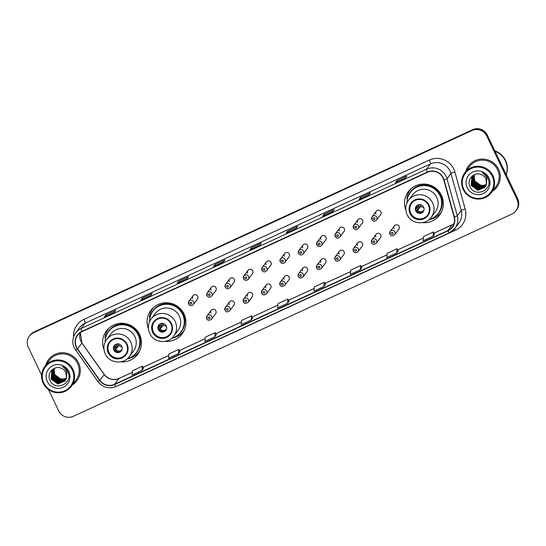 <?xml version="1.0" encoding="UTF-8"?>
<svg xmlns="http://www.w3.org/2000/svg" width="546" height="546" viewBox="0 0 546 546"><rect width="100%" height="100%" fill="white"/><g stroke="black" fill="none" stroke-linecap="round" stroke-linejoin="round"><path stroke-width="0.82" d="M422.447 222.652A19.54 19.233 -143.1 0 0 441.461 195.311A19.54 19.233 -143.1 0 0 408.306 191.673A19.54 19.233 -143.1 0 0 405.855 210.21M439.107 214.674A19.54 19.233 -143.1 0 0 440.909 213.056M165.029 341.373A19.54 19.233 -143.1 0 0 184.043 314.025A19.54 19.233 -143.1 0 0 150.88 310.387A19.54 19.233 -143.1 0 0 148.437 328.931M181.688 333.394A19.54 19.233 -143.1 0 0 183.49 331.77M120.577 361.868A19.54 19.233 -143.1 0 0 139.592 334.527A19.54 19.233 -143.1 0 0 106.436 330.883A19.54 19.233 -143.1 0 0 103.986 349.426M137.244 353.89A19.54 19.233 -143.1 0 0 139.039 352.266M206.75 318.7A2.764 2.723 36.9 0 1 207.023 315.895A2.764 2.723 36.9 0 1 211.712 316.414A2.764 2.723 36.9 0 1 211.445 319.212L215.595 313.684A2.764 2.723 -143.1 0 0 215.861 310.879A2.764 2.723 -143.1 0 0 211.172 310.367A2.764 2.723 -143.1 0 0 210.906 313.165M225.075 310.251A2.764 2.723 36.9 0 1 225.341 307.446A2.764 2.723 36.9 0 1 230.037 307.964A2.764 2.723 36.9 0 1 229.764 310.763L233.913 305.234A2.764 2.723 -143.1 0 0 234.186 302.429A2.764 2.723 -143.1 0 0 229.491 301.918A2.764 2.723 -143.1 0 0 229.224 304.716M243.393 301.801A2.764 2.723 36.9 0 1 243.666 298.996A2.764 2.723 36.9 0 1 248.355 299.515A2.764 2.723 36.9 0 1 248.089 302.313L252.238 296.785A2.764 2.723 -143.1 0 0 252.505 293.98A2.764 2.723 -143.1 0 0 247.816 293.468A2.764 2.723 -143.1 0 0 247.543 296.266M261.718 293.352A2.764 2.723 36.9 0 1 261.984 290.547A2.764 2.723 36.9 0 1 266.68 291.066A2.764 2.723 36.9 0 1 266.407 293.864L270.557 288.336A2.764 2.723 -143.1 0 0 270.83 285.531A2.764 2.723 -143.1 0 0 266.134 285.019A2.764 2.723 -143.1 0 0 265.868 287.817M280.037 284.903A2.764 2.723 36.9 0 1 280.31 282.098A2.764 2.723 36.9 0 1 284.998 282.616A2.764 2.723 36.9 0 1 284.732 285.415L288.882 279.886A2.764 2.723 -143.1 0 0 289.148 277.081A2.764 2.723 -143.1 0 0 284.459 276.569A2.764 2.723 -143.1 0 0 284.186 279.368M298.362 276.453A2.764 2.723 36.9 0 1 298.628 273.648A2.764 2.723 36.9 0 1 303.317 274.167A2.764 2.723 36.9 0 1 303.05 276.965L307.2 271.437A2.764 2.723 -143.1 0 0 307.466 268.632A2.764 2.723 -143.1 0 0 302.777 268.12A2.764 2.723 -143.1 0 0 302.511 270.918M316.68 268.004A2.764 2.723 36.9 0 1 316.946 265.199A2.764 2.723 36.9 0 1 321.642 265.718A2.764 2.723 36.9 0 1 321.369 268.516L325.525 262.988A2.764 2.723 -143.1 0 0 325.791 260.183A2.764 2.723 -143.1 0 0 321.096 259.671A2.764 2.723 -143.1 0 0 320.83 262.469M334.998 259.555A2.764 2.723 36.9 0 1 335.271 256.75A2.764 2.723 36.9 0 1 339.96 257.268A2.764 2.723 36.9 0 1 339.694 260.073L343.844 254.538A2.764 2.723 -143.1 0 0 344.11 251.733A2.764 2.723 -143.1 0 0 339.421 251.221A2.764 2.723 -143.1 0 0 339.148 254.02M353.323 251.105A2.764 2.723 36.9 0 1 353.59 248.3A2.764 2.723 36.9 0 1 358.285 248.819A2.764 2.723 36.9 0 1 358.012 251.624L362.162 246.089A2.764 2.723 -143.1 0 0 362.435 243.284A2.764 2.723 -143.1 0 0 357.739 242.772A2.764 2.723 -143.1 0 0 357.473 245.57M371.642 242.656A2.764 2.723 36.9 0 1 371.915 239.851A2.764 2.723 36.9 0 1 376.603 240.37A2.764 2.723 36.9 0 1 376.337 243.175L380.487 237.64A2.764 2.723 -143.1 0 0 380.753 234.835A2.764 2.723 -143.1 0 0 376.064 234.323A2.764 2.723 -143.1 0 0 375.791 237.121M389.967 234.207A2.764 2.723 36.9 0 1 390.233 231.402A2.764 2.723 36.9 0 1 394.922 231.92A2.764 2.723 36.9 0 1 394.656 234.725L398.805 229.19A2.764 2.723 -143.1 0 0 399.078 226.385A2.764 2.723 -143.1 0 0 394.383 225.873A2.764 2.723 -143.1 0 0 394.116 228.672M206.927 295.639A2.764 2.723 36.9 0 1 207.2 292.84A2.764 2.723 36.9 0 1 211.889 293.352A2.764 2.723 36.9 0 1 211.623 296.157L215.772 290.622A2.764 2.723 -143.1 0 0 216.039 287.817A2.764 2.723 -143.1 0 0 211.35 287.305A2.764 2.723 -143.1 0 0 211.084 290.11M225.252 287.189A2.764 2.723 36.9 0 1 225.518 284.391A2.764 2.723 36.9 0 1 230.214 284.903A2.764 2.723 36.9 0 1 229.941 287.708L234.091 282.173A2.764 2.723 -143.1 0 0 234.364 279.368A2.764 2.723 -143.1 0 0 229.668 278.856A2.764 2.723 -143.1 0 0 229.402 281.661M243.571 278.74A2.764 2.723 36.9 0 1 243.844 275.942A2.764 2.723 36.9 0 1 248.532 276.453A2.764 2.723 36.9 0 1 248.266 279.259L252.416 273.723A2.764 2.723 -143.1 0 0 252.682 270.918A2.764 2.723 -143.1 0 0 247.993 270.406A2.764 2.723 -143.1 0 0 247.72 273.212M261.896 270.29A2.764 2.723 36.9 0 1 262.162 267.492A2.764 2.723 36.9 0 1 266.858 268.004A2.764 2.723 36.9 0 1 266.584 270.809L270.734 265.274A2.764 2.723 -143.1 0 0 271.007 262.469A2.764 2.723 -143.1 0 0 266.311 261.957A2.764 2.723 -143.1 0 0 266.045 264.762M188.609 304.088A2.764 2.723 36.9 0 1 188.875 301.29A2.764 2.723 36.9 0 1 193.571 301.801A2.764 2.723 36.9 0 1 193.304 304.607L197.454 299.072A2.764 2.723 -143.1 0 0 197.72 296.266A2.764 2.723 -143.1 0 0 193.025 295.755A2.764 2.723 -143.1 0 0 192.758 298.56M280.214 261.841A2.764 2.723 36.9 0 1 280.48 259.043A2.764 2.723 36.9 0 1 285.176 259.555A2.764 2.723 36.9 0 1 284.91 262.36L289.059 256.825A2.764 2.723 -143.1 0 0 289.325 254.02A2.764 2.723 -143.1 0 0 284.637 253.508A2.764 2.723 -143.1 0 0 284.364 256.313M298.539 253.392A2.764 2.723 36.9 0 1 298.805 250.594A2.764 2.723 36.9 0 1 303.494 251.105A2.764 2.723 36.9 0 1 303.228 253.91L307.378 248.375A2.764 2.723 -143.1 0 0 307.644 245.57A2.764 2.723 -143.1 0 0 302.955 245.058A2.764 2.723 -143.1 0 0 302.689 247.864M316.857 244.942A2.764 2.723 36.9 0 1 317.124 242.144A2.764 2.723 36.9 0 1 321.819 242.656A2.764 2.723 36.9 0 1 321.546 245.461L325.703 239.926A2.764 2.723 -143.1 0 0 325.969 237.121A2.764 2.723 -143.1 0 0 321.273 236.609A2.764 2.723 -143.1 0 0 321.007 239.414M335.176 236.493A2.764 2.723 36.9 0 1 335.449 233.695A2.764 2.723 36.9 0 1 340.138 234.207A2.764 2.723 36.9 0 1 339.871 237.012L344.021 231.477A2.764 2.723 -143.1 0 0 344.287 228.672A2.764 2.723 -143.1 0 0 339.598 228.16A2.764 2.723 -143.1 0 0 339.325 230.965M353.501 228.044A2.764 2.723 36.9 0 1 353.767 225.245A2.764 2.723 36.9 0 1 358.463 225.757A2.764 2.723 36.9 0 1 358.19 228.562L362.339 223.027A2.764 2.723 -143.1 0 0 362.612 220.222A2.764 2.723 -143.1 0 0 357.917 219.71A2.764 2.723 -143.1 0 0 357.65 222.515M371.819 219.594A2.764 2.723 36.9 0 1 372.092 216.796A2.764 2.723 36.9 0 1 376.781 217.308A2.764 2.723 36.9 0 1 376.515 220.113L380.664 214.578A2.764 2.723 -143.1 0 0 380.931 211.773A2.764 2.723 -143.1 0 0 376.242 211.261A2.764 2.723 -143.1 0 0 375.969 214.066M108.04 329.02A19.54 19.233 -143.1 0 0 106.982 331.197M152.484 308.517A19.54 19.233 -143.1 0 0 151.433 310.701M409.91 189.803A19.54 19.233 -143.1 0 0 408.852 191.98M48.498 389.564L58.695 410.94A11.056 10.886 -143.1 0 0 73.362 416.311L511.875 214.08A11.056 10.886 -143.1 0 0 515.977 210.763L516.598 209.937A11.056 10.886 -143.1 0 0 517.676 198.724L487.305 135.06A11.056 10.886 -143.1 0 0 472.638 129.689L34.125 331.92A11.056 10.886 -143.1 0 0 30.023 335.237L29.709 335.647A11.056 10.886 -143.1 0 1 33.811 332.337A11.056 10.886 -143.1 0 0 29.709 335.647L29.402 336.063A11.056 10.886 -143.1 0 0 28.324 347.276L41.646 375.198M515.977 210.763A11.056 10.886 -143.1 0 0 517.055 199.556L486.684 135.886A11.056 10.886 -143.1 0 0 472.017 130.514L33.811 332.337L472.331 130.105A11.056 10.886 -143.1 0 1 486.998 135.476A11.056 10.886 -143.1 0 0 472.331 130.105L472.638 129.689M517.055 199.556L517.362 199.14L486.998 135.476L517.362 199.14A11.056 10.886 -143.1 0 1 516.291 210.353A11.056 10.886 -143.1 0 0 517.362 199.14L517.676 198.724M72.325 385.06A17.697 17.417 -143.1 0 0 78.563 362.94A17.697 17.417 -143.1 0 0 45.782 365.158A17.697 17.417 -143.1 0 1 78.563 362.94A17.697 17.417 -143.1 0 1 72.325 385.06M492.321 191.366A17.697 17.417 -143.1 0 0 498.559 169.246A17.697 17.417 -143.1 0 0 465.779 171.464A17.697 17.417 -143.1 0 1 468.536 165.95L468.536 165.95A17.697 17.417 -143.1 0 1 498.559 169.246A17.697 17.417 -143.1 0 1 492.321 191.366M76.522 347.14A11.794 11.616 36.9 0 1 82.043 331.647L427.429 172.359A11.794 11.616 36.9 0 1 443.796 180.009L454.095 217.001A11.794 11.616 36.9 0 1 447.857 230.576L114.503 384.309A11.794 11.616 36.9 0 1 99.898 380.35L77.559 348.908A11.794 11.616 36.9 0 1 76.522 347.14M76.256 347.256A12.094 11.903 -143.1 0 0 77.32 349.071L99.659 380.514A12.094 11.903 -143.1 0 0 114.626 384.575L447.986 230.842A12.094 11.903 -143.1 0 0 454.381 216.926L444.075 179.934A12.094 11.903 -143.1 0 0 427.306 172.092L81.914 331.381A12.094 11.903 -143.1 0 0 76.256 347.256M405.337 178.098L406.886 176.03L396.962 180.603L395.413 182.671L405.337 178.098L395.44 182.651A2.948 0.457 65.2 0 0 395.413 182.671M397.488 181.709L396.962 180.603M368.959 194.874L370.509 192.806L360.585 197.379L359.036 199.454L368.959 194.874M361.111 198.485L360.585 197.379M332.582 211.65L334.132 209.582L324.208 214.162L322.659 216.23L332.582 211.65L322.686 216.202A2.948 0.457 65.2 0 0 322.659 216.23M324.733 215.26L324.208 214.162M296.198 228.426L297.754 226.358L287.831 230.938L286.281 233.005L296.198 228.426M288.356 232.036L287.831 230.938M114.312 312.312L115.861 310.244L105.944 314.817L104.388 316.885L114.312 312.312M106.47 315.916L105.944 314.817M150.689 295.536L152.238 293.468L142.322 298.041L140.772 300.109L150.689 295.536L140.8 300.088A2.948 0.457 65.2 0 0 140.772 300.109M142.847 299.14L142.322 298.041M187.066 278.76L188.623 276.692L178.699 281.265L177.15 283.333L187.066 278.76M179.225 282.364L178.699 281.265M223.444 261.984L225 259.916L215.076 264.489L213.527 266.557L223.444 261.984L213.554 266.53A2.948 0.457 65.2 0 0 213.527 266.557M215.602 265.588L215.076 264.489M259.821 245.209L261.377 243.134L251.453 247.713L249.904 249.781L259.821 245.209M251.979 248.812L251.453 247.713M472.017 130.514L33.504 332.753A11.056 10.886 -143.1 0 0 29.402 336.063M361.841 267.676L360.292 269.744L360.708 265.513L350.785 270.093L350.368 274.324L360.292 269.744M396.669 252.969L398.205 250.921L397.085 248.737L387.162 253.31L386.745 257.548L396.669 252.969L397.085 248.737M433.463 231.961L434.596 234.125L433.046 236.193L433.463 231.961L423.539 236.534L423.123 240.766L433.046 236.193M252.709 318.004L251.153 320.079L251.576 315.847L241.653 320.42L241.236 324.652L251.153 320.079M215.199 332.623L216.332 334.787L214.776 336.855L215.199 332.623L205.276 337.196L204.859 341.427L214.776 336.855M179.948 351.563L178.399 353.631L178.815 349.399L168.898 353.972L168.475 358.203L178.399 353.631M142.438 366.175L143.571 368.338L142.021 370.406L142.438 366.175L132.521 370.748L132.098 374.979L142.021 370.406M324.331 282.289L325.464 284.452L323.908 286.52L324.331 282.289L314.407 286.868L313.991 291.1L323.908 286.52M287.53 303.296L289.087 301.228L287.954 299.065L278.03 303.644L277.614 307.876L287.53 303.296L287.954 299.065M253.324 252.655L263.568 247.932M263.247 248.075L263.65 248.116M216.946 269.431L227.191 264.708M226.87 264.851L227.273 264.892M180.569 286.206L190.813 281.483M190.493 281.627L190.895 281.668M144.192 302.982L154.436 298.259M154.115 298.409L154.518 298.45M107.815 319.758L118.052 315.035M117.738 315.185L118.141 315.226M289.708 235.879L299.945 231.156M299.624 231.299L300.027 231.34M326.085 219.096L336.322 214.373M336.002 214.523L336.404 214.564M362.462 202.32L372.7 197.597M372.379 197.748L372.782 197.788M398.839 185.544L409.077 180.822M408.756 180.972L409.159 181.013M251.576 315.847L252.689 318.031M178.815 349.399L179.934 351.583M360.708 265.513L361.827 267.697M54.307 368.502A8.333 8.204 -143.1 0 0 66.489 377.962M72.256 369.908A15.848 15.602 -143.1 0 0 51.235 362.21A15.848 15.602 -143.1 0 0 43.817 383.026A15.848 15.602 -143.1 0 0 64.838 390.724A15.848 15.602 -143.1 0 0 72.256 369.908M72.993 369.499A16.592 16.332 -143.1 0 0 44.84 366.414A16.592 16.332 -143.1 0 0 43.23 383.224A16.592 16.332 -143.1 0 0 71.383 386.315A16.592 16.332 -143.1 0 0 72.993 369.499M71.383 386.315L75.962 380.214A16.592 16.332 -143.1 0 0 77.573 363.397A16.592 16.332 -143.1 0 0 49.42 360.305L44.84 366.414M66.407 378.282L61.343 379.422L54.586 374.542L54.163 368.591M66.278 378.699L60.845 380.077L54.095 375.204L53.808 368.837M66.312 378.596L60.968 379.914L54.218 375.041L53.658 369.601M66.134 379.101L60.353 380.733L53.604 375.86L53.474 369.096M66.168 379.006L60.476 380.569L53.726 375.696L53.556 369.028M65.964 379.49L59.862 381.395L53.112 376.515L53.146 369.369M66.011 379.395L59.985 381.231L53.235 376.351L53.228 369.294M65.779 379.866L59.371 382.05L52.614 377.17L52.846 369.649M65.827 379.777L59.494 381.886L52.744 377.006L52.921 369.581M65.581 380.228L58.879 382.705L52.123 377.832L52.559 369.949M65.629 380.139L59.002 382.541L52.245 377.661L52.628 369.874M65.356 380.576L58.381 383.36L51.631 378.487L52.286 370.263M65.418 380.487L58.511 383.196L51.754 378.323L52.355 370.181M66.462 378.078L65.902 372.502C64.776 370.263 63.022 368.768 60.62 368.024C53.692 365.376 46.717 373.471 49.87 379.996C54.491 392.028 73.3 383.763 68.161 372.379L67.909 371.806C66.708 369.362 64.858 367.581 62.367 366.462C64.592 367.847 66.1 369.744 66.885 372.16L66.462 378.078L65.124 380.91L57.89 384.022L51.14 379.142L51.863 370.816L55.255 367.99M65.179 380.828L58.013 383.858L51.263 378.979L52.095 370.502M47.256 381.442A12.019 11.835 -143.1 0 0 63.193 387.278A12.019 11.835 -143.1 0 0 68.816 371.492A12.019 11.835 -143.1 0 0 52.88 365.656A12.019 11.835 -143.1 0 0 47.256 381.442M108.715 352.62A9.951 9.801 -143.1 0 0 125.607 354.477A9.951 9.801 -143.1 0 0 126.57 344.383A9.951 9.801 -143.1 0 0 109.685 342.533A9.951 9.801 -143.1 0 0 108.715 352.62M109.78 342.403A9.951 9.801 -143.1 0 0 108.907 352.361A9.951 9.801 -143.1 0 0 125.703 354.347M127.348 358.681A17.438 17.165 -143.1 0 0 136.439 352.498L136.636 352.245A17.438 17.165 -143.1 0 0 138.329 334.568A17.438 17.165 -143.1 0 0 108.736 331.32L108.545 331.579A17.438 17.165 -143.1 0 0 105.153 342.035M136.439 352.498A17.438 17.165 -143.1 0 0 138.131 334.828A17.438 17.165 -143.1 0 0 108.545 331.579M134.876 336.629A14.189 13.971 -143.1 0 0 110.79 333.988L106.675 339.469A14.189 13.971 36.9 0 1 130.767 342.117A14.189 13.971 36.9 0 1 129.388 356.504L133.497 351.017A14.189 13.971 -143.1 0 0 134.876 336.629M113.868 350.075A4.423 4.354 -143.1 0 0 121.376 350.901A4.423 4.354 -143.1 0 0 121.806 346.417A4.423 4.354 -143.1 0 0 114.298 345.591A4.423 4.354 -143.1 0 0 113.868 350.075M114.442 345.413A4.423 4.354 -143.1 0 0 114.141 349.713A4.423 4.354 -143.1 0 0 121.505 350.716M139.653 351.092A19.171 18.871 36.9 0 1 127.177 358.824M108.961 328.132L108.634 328.576A19.171 18.871 36.9 0 0 104.996 337.899L105.514 338.602M108.634 328.576A19.171 18.871 36.9 0 1 108.995 328.098M121.963 346.778A4.054 3.993 36.9 0 1 118.093 343.878M116.639 345.161A5.897 5.808 -143.1 0 0 117.226 346.157L118.926 345.372L115.745 349.611L114.332 350.6M113.384 348.614L114.796 347.625L117.608 343.871M114.312 350.041L117.226 346.157M474.303 174.809A8.333 8.204 -143.1 0 0 486.486 184.268M492.253 176.215A15.848 15.602 -143.1 0 0 471.232 168.516A15.848 15.602 -143.1 0 0 463.813 189.332A15.848 15.602 -143.1 0 0 484.834 197.031A15.848 15.602 -143.1 0 0 492.253 176.215M492.99 175.805A16.592 16.332 -143.1 0 0 464.844 172.713A16.592 16.332 -143.1 0 0 463.233 189.53A16.592 16.332 -143.1 0 0 491.38 192.622A16.592 16.332 -143.1 0 0 492.99 175.805M491.38 192.622L495.959 186.52A16.592 16.332 -143.1 0 0 497.57 169.704A16.592 16.332 -143.1 0 0 469.417 166.612L464.844 172.713M506.162 174.59A18.434 18.148 -143.1 0 0 495.051 151.297M506.169 174.611A18.434 18.148 -143.1 0 0 495.01 151.215M506.224 174.72A18.434 18.148 -143.1 0 0 494.84 150.86M486.404 184.589L481.34 185.729L474.583 180.849L474.167 174.897M486.274 185.005L480.842 186.384L474.092 181.511L473.805 175.143M486.309 184.903L480.965 186.22L474.215 181.34L473.655 175.908M486.131 185.408L480.35 187.039L473.6 182.166L473.471 175.403M486.172 185.312L480.473 186.875L473.723 182.002L473.553 175.334M485.967 185.797L479.859 187.701L473.109 182.821L473.15 175.675M486.008 185.701L479.982 187.537L473.232 182.657L473.225 175.6M485.776 186.172L479.368 188.356L472.618 183.476L472.843 175.955M485.824 186.077L479.49 188.193L472.74 183.313L472.918 175.887M485.578 186.534L478.876 189.012L472.119 184.132L472.556 176.256M485.626 186.445L478.999 188.848L472.242 183.968L472.624 176.181M485.353 186.882L478.385 189.667L471.628 184.794L472.283 176.563M485.414 186.793L478.508 189.503L471.751 184.63L472.351 176.488M486.459 184.384L485.899 178.808C484.773 176.563 483.019 175.075 480.617 174.331C473.689 171.683 466.714 179.777 469.867 186.302C474.494 198.335 493.297 190.069 488.158 178.685L487.906 178.112C486.704 175.669 484.862 173.887 482.371 172.768C484.589 174.154 486.097 176.051 486.882 178.467L486.459 184.384L485.121 187.217L477.887 190.329L471.137 185.449L471.86 177.122L475.252 174.297M485.176 187.135L478.009 190.165L471.259 185.285L472.092 176.808M467.253 187.749A12.019 11.835 -143.1 0 0 483.19 193.584A12.019 11.835 -143.1 0 0 488.82 177.798A12.019 11.835 -143.1 0 0 472.877 171.963A12.019 11.835 -143.1 0 0 467.253 187.749M153.16 332.125A9.951 9.801 -143.1 0 0 170.052 333.975A9.951 9.801 -143.1 0 0 171.021 323.887A9.951 9.801 -143.1 0 0 154.129 322.031A9.951 9.801 -143.1 0 0 153.16 332.125M154.225 321.908A9.951 9.801 -143.1 0 0 153.358 331.866A9.951 9.801 -143.1 0 0 170.147 333.845M171.799 338.186A17.438 17.165 -143.1 0 0 180.89 332.002L181.081 331.743A17.438 17.165 -143.1 0 0 182.774 314.066A17.438 17.165 -143.1 0 0 153.187 310.824L152.989 311.077A17.438 17.165 -143.1 0 0 149.604 321.539M180.89 332.002A17.438 17.165 -143.1 0 0 182.582 314.325A17.438 17.165 -143.1 0 0 152.989 311.077M179.32 316.134A14.189 13.971 -143.1 0 0 155.235 313.493L151.126 318.973A14.189 13.971 36.9 0 1 175.211 321.614A14.189 13.971 36.9 0 1 173.833 336.002L177.941 330.521A14.189 13.971 -143.1 0 0 179.32 316.134M158.32 329.579A4.423 4.354 -143.1 0 0 165.82 330.398A4.423 4.354 -143.1 0 0 166.25 325.914A4.423 4.354 -143.1 0 0 158.743 325.095A4.423 4.354 -143.1 0 0 158.32 329.579M158.886 324.918A4.423 4.354 -143.1 0 0 158.586 329.218A4.423 4.354 -143.1 0 0 165.957 330.214M184.098 330.589A19.171 18.871 36.9 0 1 171.628 338.329M153.406 307.637L153.078 308.074A19.171 18.871 36.9 0 0 149.447 317.403L149.959 318.106M153.078 308.074A19.171 18.871 36.9 0 1 153.446 307.603M166.407 326.283A4.054 3.993 36.9 0 1 162.537 323.375M161.084 324.665A5.897 5.808 -143.1 0 0 161.671 325.655L163.37 324.877L160.19 329.115L158.777 330.105M157.828 328.112L159.241 327.122L162.06 323.368M158.763 329.538L161.671 325.655M410.585 213.404A9.951 9.801 -143.1 0 0 427.477 215.26A9.951 9.801 -143.1 0 0 428.439 205.173A9.951 9.801 -143.1 0 0 411.548 203.317A9.951 9.801 -143.1 0 0 410.585 213.404M411.65 203.187A9.951 9.801 -143.1 0 0 410.776 213.145A9.951 9.801 -143.1 0 0 427.573 215.131M429.217 219.465A17.438 17.165 -143.1 0 0 438.308 213.288L438.506 213.029A17.438 17.165 -143.1 0 0 440.199 195.352A17.438 17.165 -143.1 0 0 410.606 192.103L410.415 192.363A17.438 17.165 -143.1 0 0 407.023 202.819M438.308 213.288A17.438 17.165 -143.1 0 0 440.001 195.611A17.438 17.165 -143.1 0 0 410.415 192.363M436.745 197.42A14.189 13.971 -143.1 0 0 412.66 194.772L408.545 200.252A14.189 13.971 36.9 0 1 432.63 202.9A14.189 13.971 36.9 0 1 431.251 217.288L435.367 211.807A14.189 13.971 -143.1 0 0 436.745 197.42M415.738 210.858A4.423 4.354 -143.1 0 0 423.246 211.684A4.423 4.354 -143.1 0 0 423.676 207.2A4.423 4.354 -143.1 0 0 416.168 206.374A4.423 4.354 -143.1 0 0 415.738 210.858M416.311 206.197A4.423 4.354 -143.1 0 0 416.011 210.497A4.423 4.354 -143.1 0 0 423.375 211.5M441.523 211.875A19.171 18.871 36.9 0 1 429.047 219.615M410.831 188.916L410.503 189.36A19.171 18.871 36.9 0 0 406.866 198.683L407.377 199.392M410.503 189.36A19.171 18.871 36.9 0 1 410.865 188.882M423.826 207.562A4.054 3.993 36.9 0 1 419.963 204.661M418.509 205.944A5.897 5.808 -143.1 0 0 419.096 206.941L420.795 206.156L417.615 210.394L416.202 211.384M415.253 209.398L416.666 208.408L419.478 204.654M416.182 210.824L419.096 206.941M34.125 331.92L33.504 332.753M487.305 135.06L486.684 135.886M80.31 332.637A11.794 11.616 -143.1 0 0 81.9 343.113L104.245 374.556A11.794 11.616 -143.1 0 0 118.844 378.521L132.371 372.283L118.912 378.46A6.634 1.031 -114.8 0 0 118.844 378.521L114.503 384.309M73.553 336.957A18.434 18.148 36.9 0 1 83.927 319.369L429.313 160.08A3.686 0.573 -114.8 0 1 430.507 163.916L85.121 323.198A14.742 14.517 -143.1 0 0 79.648 327.62L75.676 332.91A14.742 14.517 36.9 0 1 81.149 328.494A3.686 0.573 65.2 0 0 81.914 331.381M429.313 160.08A18.434 18.148 36.9 0 1 454.879 172.031L465.185 209.022A18.434 18.148 36.9 0 1 455.439 230.235L122.079 383.968A18.434 18.148 36.9 0 1 119.513 384.93M450.061 171.075A14.742 14.517 -143.1 0 0 430.507 163.916L426.535 169.212A14.742 14.517 36.9 0 1 446.99 178.767L457.295 215.766A14.742 14.517 36.9 0 1 449.495 232.732A3.686 0.573 65.2 0 1 449.454 232.767L454.961 228.317L458.933 223.021A14.742 14.517 -143.1 0 0 461.268 210.469L450.962 173.471A14.742 14.517 -143.1 0 0 450.061 171.075M75.546 350.068L77.32 349.071M116.141 386.466A3.686 0.573 -114.8 0 1 116.1 386.5A3.686 0.573 -114.8 0 1 114.626 384.575M447.986 230.842A3.686 0.573 65.2 0 0 449.454 232.767L116.1 386.5C108.879 389.223 102.798 387.578 97.864 381.572L99.659 380.514M454.381 216.926A3.686 0.396 -15.6 0 0 457.295 215.766L461.268 210.469A3.686 0.396 164.4 0 1 465.185 209.022M97.884 381.517L74.229 347.925C71.929 342.622 72.413 337.619 75.676 332.91M444.075 179.934A3.686 0.396 -15.6 0 0 446.99 178.767L450.962 173.471A3.686 0.396 164.4 0 1 454.879 172.031M427.306 172.092A3.686 0.573 -114.8 0 1 426.535 169.212L81.149 328.494L85.121 323.198A3.686 0.573 -114.8 0 0 83.927 319.369M454.641 228.726A3.686 0.573 -114.8 0 1 455.439 230.235M447.857 230.576L452.204 224.781A11.794 11.616 -143.1 0 0 453.938 223.792L452.272 224.727A6.634 1.031 -114.8 0 0 452.204 224.781L434.07 233.149L452.272 224.727M77.559 348.908L81.9 343.113A6.634 0.362 144.6 0 0 81.941 343.011L104.286 374.454A6.634 0.362 144.6 0 1 104.245 374.556L99.898 380.35M143.045 367.356L168.748 355.507M205.125 338.704L179.416 350.559L205.125 338.732M215.8 333.804L241.503 321.956M277.88 305.153L252.17 317.008L277.88 305.18M288.561 300.252L314.257 288.404L288.547 300.232M324.938 283.476L350.634 271.621M387.012 254.818L361.302 266.68L387.012 254.845M397.693 249.925L423.389 238.07L397.679 249.904M127.068 344.157A10.504 10.34 -143.1 0 0 113.138 339.052A10.504 10.34 -143.1 0 0 108.217 352.853A10.504 10.34 -143.1 0 0 122.154 357.951A10.504 10.34 -143.1 0 0 127.068 344.157M132.084 356.565A17.677 17.404 -143.1 0 0 121.198 324.071A17.677 17.404 -143.1 0 0 105.863 336.902M114.455 347.898A4.279 4.211 36.9 0 1 115.097 344.779M114.796 347.625A4.054 3.993 36.9 0 1 115.527 344.574L115.65 344.41M121.935 349.904A4.279 4.211 36.9 0 1 115.404 349.884M122.127 349.269L122.011 349.433A4.054 3.993 36.9 0 1 115.745 349.611M171.519 323.662A10.504 10.34 -143.1 0 0 157.582 318.557A10.504 10.34 -143.1 0 0 152.668 332.35A10.504 10.34 -143.1 0 0 166.598 337.455A10.504 10.34 -143.1 0 0 171.519 323.662M176.529 336.063A17.677 17.404 -143.1 0 0 165.65 303.576A17.677 17.404 -143.1 0 0 150.307 316.4M158.9 327.395A4.279 4.211 36.9 0 1 159.541 324.283M159.241 327.122A4.054 3.993 36.9 0 1 159.971 324.071L160.094 323.915M166.38 329.409A4.279 4.211 36.9 0 1 159.848 329.388M166.578 328.774L166.462 328.938A4.054 3.993 36.9 0 1 160.19 329.115M428.938 204.941A10.504 10.34 -143.1 0 0 415.008 199.836A10.504 10.34 -143.1 0 0 410.087 213.636A10.504 10.34 -143.1 0 0 424.024 218.741A10.504 10.34 -143.1 0 0 428.938 204.941M433.947 217.349A17.677 17.404 -143.1 0 0 423.068 184.855A17.677 17.404 -143.1 0 0 407.732 197.686M416.325 208.681A4.279 4.211 36.9 0 1 416.967 205.562M416.666 208.408A4.054 3.993 36.9 0 1 417.397 205.357L417.519 205.2M423.798 210.688A4.279 4.211 36.9 0 1 417.274 210.667M423.996 210.06L423.88 210.224A4.054 3.993 36.9 0 1 417.615 210.394M190.069 303.59A0.921 0.908 -143.1 0 0 191.291 304.033A0.921 0.908 -143.1 0 0 191.721 302.825A0.921 0.908 -143.1 0 0 190.499 302.375A0.921 0.908 -143.1 0 0 190.069 303.59M208.388 295.14A0.921 0.908 -143.1 0 0 209.609 295.584A0.921 0.908 -143.1 0 0 210.046 294.376A0.921 0.908 -143.1 0 0 208.825 293.925A0.921 0.908 -143.1 0 0 208.388 295.14M226.713 286.691A0.921 0.908 -143.1 0 0 227.935 287.135A0.921 0.908 -143.1 0 0 228.365 285.927A0.921 0.908 -143.1 0 0 227.143 285.476A0.921 0.908 -143.1 0 0 226.713 286.691M245.031 278.242A0.921 0.908 -143.1 0 0 246.253 278.685A0.921 0.908 -143.1 0 0 246.683 277.477A0.921 0.908 -143.1 0 0 245.461 277.027A0.921 0.908 -143.1 0 0 245.031 278.242M263.356 269.792A0.921 0.908 -143.1 0 0 264.578 270.236A0.921 0.908 -143.1 0 0 265.008 269.028A0.921 0.908 -143.1 0 0 263.786 268.577A0.921 0.908 -143.1 0 0 263.356 269.792M281.675 261.343A0.921 0.908 -143.1 0 0 282.896 261.787A0.921 0.908 -143.1 0 0 283.326 260.579A0.921 0.908 -143.1 0 0 282.105 260.128A0.921 0.908 -143.1 0 0 281.675 261.343M299.993 252.894A0.921 0.908 -143.1 0 0 301.215 253.337A0.921 0.908 -143.1 0 0 301.651 252.129A0.921 0.908 -143.1 0 0 300.43 251.679A0.921 0.908 -143.1 0 0 299.993 252.894M318.318 244.444A0.921 0.908 -143.1 0 0 319.54 244.888A0.921 0.908 -143.1 0 0 319.97 243.68A0.921 0.908 -143.1 0 0 318.748 243.229A0.921 0.908 -143.1 0 0 318.318 244.444M336.636 235.995A0.921 0.908 -143.1 0 0 337.858 236.438A0.921 0.908 -143.1 0 0 338.295 235.23A0.921 0.908 -143.1 0 0 337.066 234.78A0.921 0.908 -143.1 0 0 336.636 235.995M354.961 227.545A0.921 0.908 -143.1 0 0 356.183 227.989A0.921 0.908 -143.1 0 0 356.613 226.781A0.921 0.908 -143.1 0 0 355.391 226.331A0.921 0.908 -143.1 0 0 354.961 227.545M373.28 219.096A0.921 0.908 -143.1 0 0 374.501 219.54A0.921 0.908 -143.1 0 0 374.931 218.332A0.921 0.908 -143.1 0 0 373.71 217.881A0.921 0.908 -143.1 0 0 373.28 219.096M209.869 317.431A0.921 0.908 -143.1 0 0 208.647 316.987A0.921 0.908 -143.1 0 0 208.21 318.195A0.921 0.908 -143.1 0 0 209.432 318.646A0.921 0.908 -143.1 0 0 209.869 317.431M228.187 308.981A0.921 0.908 -143.1 0 0 226.965 308.538A0.921 0.908 -143.1 0 0 226.535 309.746A0.921 0.908 -143.1 0 0 227.757 310.196A0.921 0.908 -143.1 0 0 228.187 308.981M246.505 300.532A0.921 0.908 -143.1 0 0 245.284 300.088A0.921 0.908 -143.1 0 0 244.854 301.296A0.921 0.908 -143.1 0 0 246.075 301.747A0.921 0.908 -143.1 0 0 246.505 300.532M264.83 292.083A0.921 0.908 -143.1 0 0 263.609 291.639A0.921 0.908 -143.1 0 0 263.179 292.847A0.921 0.908 -143.1 0 0 264.4 293.298A0.921 0.908 -143.1 0 0 264.83 292.083M283.149 283.633A0.921 0.908 -143.1 0 0 281.927 283.19A0.921 0.908 -143.1 0 0 281.497 284.398A0.921 0.908 -143.1 0 0 282.719 284.848A0.921 0.908 -143.1 0 0 283.149 283.633M301.474 275.184A0.921 0.908 -143.1 0 0 300.252 274.74A0.921 0.908 -143.1 0 0 299.815 275.948A0.921 0.908 -143.1 0 0 301.044 276.399A0.921 0.908 -143.1 0 0 301.474 275.184M319.792 266.735A0.921 0.908 -143.1 0 0 318.571 266.291A0.921 0.908 -143.1 0 0 318.141 267.499A0.921 0.908 -143.1 0 0 319.362 267.95A0.921 0.908 -143.1 0 0 319.792 266.735M338.117 258.285A0.921 0.908 -143.1 0 0 336.889 257.842A0.921 0.908 -143.1 0 0 336.459 259.05A0.921 0.908 -143.1 0 0 337.681 259.5A0.921 0.908 -143.1 0 0 338.117 258.285M356.436 249.836A0.921 0.908 -143.1 0 0 355.214 249.392A0.921 0.908 -143.1 0 0 354.784 250.6A0.921 0.908 -143.1 0 0 356.006 251.051A0.921 0.908 -143.1 0 0 356.436 249.836M374.754 241.387A0.921 0.908 -143.1 0 0 373.532 240.943A0.921 0.908 -143.1 0 0 373.102 242.151A0.921 0.908 -143.1 0 0 374.324 242.601A0.921 0.908 -143.1 0 0 374.754 241.387M393.079 232.937A0.921 0.908 -143.1 0 0 391.857 232.494A0.921 0.908 -143.1 0 0 391.427 233.702A0.921 0.908 -143.1 0 0 392.649 234.152A0.921 0.908 -143.1 0 0 393.079 232.937M104.286 374.454C108.306 379.299 113.179 380.637 118.912 378.46M143.038 367.335L168.748 355.48M215.793 333.783L241.503 321.928M324.925 283.456L350.634 271.601M81.941 343.011L80.323 332.623M259.835 245.188L249.931 249.754M187.08 278.74L177.177 283.306M114.326 312.292L104.422 316.864M296.212 228.412L286.309 232.978M368.966 194.861L359.063 199.427M106.675 339.469C103.535 344 103.064 348.819 105.282 353.917C109.275 363.363 123.649 364.912 129.388 356.504M139.633 351.133L139.298 351.576M151.126 318.973C147.98 323.505 147.516 328.323 149.727 333.422C153.726 342.861 168.1 344.41 173.833 336.002M184.077 330.637L183.749 331.074M408.545 200.252C405.405 204.784 404.934 209.603 407.145 214.708C411.145 224.147 425.518 225.696 431.251 217.288M441.502 211.916L441.168 212.36M193.304 304.607C191.646 306.19 190.076 306.026 188.602 304.122L188.875 301.29L193.025 295.755M211.623 296.157C209.971 297.741 208.401 297.577 206.92 295.673L207.2 292.84L211.35 287.305M229.941 287.708C228.289 289.291 226.72 289.127 225.239 287.223L225.518 284.391L229.668 278.856M248.266 279.259C246.608 280.842 245.045 280.678 243.564 278.774L243.844 275.942L247.993 270.406M266.584 270.809C264.933 272.393 263.363 272.229 261.882 270.325L262.162 267.492L266.311 261.957M284.91 262.36C283.251 263.943 281.688 263.779 280.207 261.875L280.48 259.043L284.637 253.508M303.228 253.91C301.576 255.494 300.007 255.33 298.525 253.426L298.805 250.594L302.955 245.058M321.546 245.461C319.895 247.045 318.325 246.881 316.844 244.977L317.124 242.144L321.273 236.609M339.871 237.012C338.213 238.595 336.65 238.431 335.169 236.527L335.449 233.695L339.598 228.16M358.19 228.562C356.538 230.146 354.968 229.982 353.487 228.078L353.767 225.245L357.917 219.71M376.515 220.113C374.856 221.696 373.293 221.533 371.812 219.629L372.092 216.796L376.242 211.261M211.172 310.367L207.023 315.895L206.743 318.734C207.63 320.611 209.193 320.775 211.445 319.212M229.491 301.918L225.341 307.446L225.061 310.285C225.948 312.162 227.518 312.326 229.764 310.763M247.816 293.468L243.666 298.996L243.386 301.836C244.267 303.712 245.837 303.876 248.089 302.313M266.134 285.019L261.984 290.547L261.705 293.386C262.592 295.263 264.162 295.427 266.407 293.864M284.459 276.569L280.31 282.098L280.03 284.937C280.91 286.814 282.48 286.978 284.732 285.415M302.777 268.12L298.628 273.648L298.348 276.488C299.235 278.364 300.798 278.528 303.05 276.965M321.096 259.671L316.946 265.199L316.673 268.038C317.554 269.915 319.123 270.079 321.369 268.516M339.421 251.221L335.271 256.75L334.991 259.589C335.879 261.466 337.442 261.63 339.694 260.073M357.739 242.772L353.59 248.3L353.31 251.14C354.197 253.016 355.767 253.18 358.012 251.624M376.064 234.323L371.915 239.851L371.635 242.69C372.515 244.567 374.085 244.731 376.337 243.175M394.383 225.873L390.233 231.402L389.953 234.241C390.84 236.118 392.403 236.281 394.656 234.725"/></g></svg>
